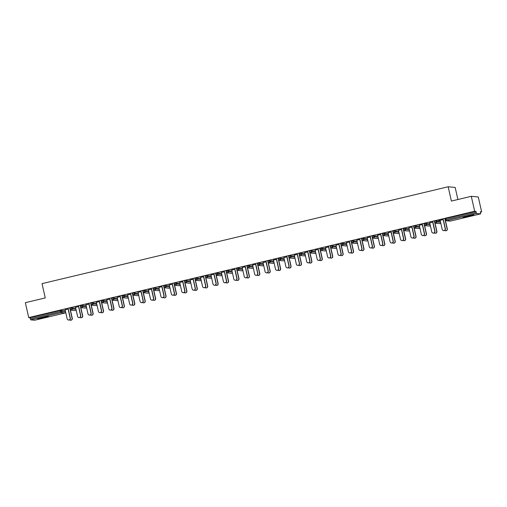 <?xml version="1.0" encoding="UTF-8"?>
<svg xmlns="http://www.w3.org/2000/svg" width="507" height="507" viewBox="0 0 507 507"><rect width="100%" height="100%" fill="white"/><g stroke="black" fill="none" stroke-linecap="round" stroke-linejoin="round"><path stroke-width="0.76" d="M44.128 317.68A5.457 0.349 167.3 0 0 48.355 316.374A5.457 0.349 167.3 0 0 41.942 317.464A5.457 0.349 167.3 0 0 37.714 318.77A5.457 0.349 167.3 0 0 44.128 317.68M469.368 216.255A5.457 0.349 167.3 0 0 473.595 214.949A5.457 0.349 167.3 0 0 467.181 216.039A5.457 0.349 167.3 0 0 462.954 217.345A5.457 0.349 167.3 0 0 469.368 216.255M457.891 199.517L455.166 187.451L448.169 186.766L42.03 283.635L45.25 297.932L25.35 302.679L28.709 317.591L474.653 211.229L471.295 196.317L478.291 197.001L481.65 211.907L480.344 211.78L480.623 213.872L450.355 221.084L480.623 213.872M480.433 212.199L481.65 211.907M445.159 219.892L444.899 218.821L445.71 218.568L445.957 219.658L476.206 212.446L476.643 213.485L480.604 213.872M445.71 218.568L475.959 211.356L474.653 211.229M476.206 212.446L475.959 211.356M34.691 320.228L30.705 319.847L30.021 317.718L28.709 317.591M448.169 186.766L451.395 201.064L471.295 196.317M438.618 220.64L443.143 219.62M438.631 220.697L440.139 220.336M70.137 309.34L69.871 308.269L70.688 308.015L75.727 308.167M30.021 317.718L60.27 310.499L65.308 310.658M78.534 306.583L75.53 307.299M90.968 304.371L90.709 303.3L91.52 303.047L96.564 303.199M99.372 301.614L96.368 302.33M113.568 297.863L113.815 298.946L111.787 299.422L111.54 298.331L112.358 298.078L117.396 298.23M120.203 296.646L117.199 297.362M132.638 294.434L132.378 293.363L133.189 293.109L138.234 293.261M141.041 291.671L138.037 292.393M155.237 287.919L155.484 289.009L153.456 289.478L153.209 288.388L154.027 288.141L159.065 288.293M161.872 286.702L158.868 287.418M174.307 284.497L174.047 283.419L174.858 283.172L179.903 283.324M182.71 281.734L179.706 282.45M195.144 279.528L194.878 278.451L195.696 278.204L200.734 278.356M203.548 276.765L200.538 277.481M215.976 274.553L215.716 273.482L216.527 273.235L221.572 273.387M224.379 271.796L221.375 272.512M238.575 268.045L238.822 269.135L236.794 269.604L236.547 268.514L237.365 268.26L242.403 268.418M245.217 266.828L242.207 267.544M257.645 264.616L257.385 263.545L258.196 263.291L263.241 263.45M266.048 261.859L263.044 262.575M278.482 259.647L278.223 258.576L279.034 258.323L284.072 258.475M286.886 256.891L283.876 257.607M299.314 254.679L299.054 253.608L299.865 253.354L304.91 253.506M307.717 251.922L304.713 252.638M320.151 249.71L319.892 248.639L320.703 248.386L325.741 248.538M328.555 246.953L325.545 247.67M342.751 243.195L342.992 244.285L340.989 244.767L340.723 243.671L341.534 243.417L346.579 243.569M349.386 241.978L346.382 242.701M363.582 238.227L363.83 239.317L361.802 239.786L361.561 238.696L362.372 238.448L367.417 238.601M370.224 237.01L367.22 237.726M382.652 234.804L382.392 233.727L383.203 233.48L388.248 233.632M391.055 232.041L388.051 232.757M403.49 229.836L403.23 228.758L404.041 228.511L409.086 228.663M411.893 227.073L408.889 227.789M424.321 224.861L424.061 223.79L424.879 223.543L429.917 223.695M432.724 222.104L429.721 222.82M434.74 222.377L434.48 221.305L435.291 221.058L440.336 221.21M422.306 224.588L419.302 225.304M415.67 225.805L415.917 226.895L413.889 227.364L413.642 226.274L414.46 226.027L419.498 226.179M401.474 229.557L398.47 230.273M394.833 230.774L395.08 231.864L393.077 232.345L392.811 231.243L393.622 230.996L398.667 231.148M380.637 234.526L377.633 235.242M372.239 237.289L371.973 236.211L372.791 235.964L377.829 236.116M359.805 239.494L356.801 240.21M351.402 242.257L351.142 241.186L351.953 240.933L356.998 241.085M338.968 244.469L335.964 245.185M330.57 247.226L330.304 246.155L331.122 245.901L336.16 246.053M318.136 249.438L315.132 250.154M309.733 252.194L309.473 251.123L310.284 250.87L315.329 251.022M297.298 254.406L294.294 255.122M290.663 255.623L290.91 256.713L288.882 257.182L288.635 256.092L289.453 255.839L294.491 255.991M276.467 259.375L273.463 260.091M268.064 262.132L267.804 261.061L268.615 260.807L273.66 260.966M255.629 264.343L252.625 265.06M247.232 267.1L246.966 266.029L247.784 265.776L252.822 265.934M234.798 269.312L231.794 270.028M226.395 272.069L226.135 270.998L226.946 270.751L231.991 270.903M213.96 274.281L210.956 274.997M207.325 275.497L207.566 276.588L205.544 277.056L205.297 275.966L206.115 275.719L211.153 275.871M193.129 279.249L190.125 279.965M184.725 282.012L184.466 280.935L185.277 280.688L190.321 280.84M172.291 284.218L169.287 284.934M165.656 285.435L165.897 286.525L163.875 286.994L163.628 285.904L164.445 285.656L169.484 285.809M151.46 289.186L148.456 289.903M143.056 291.95L142.797 290.879L143.608 290.625L148.652 290.777M130.622 294.155L127.618 294.878M122.219 296.918L121.959 295.847L122.77 295.594L127.815 295.746M109.791 299.13L106.787 299.846M101.387 301.887L101.127 300.816L101.939 300.562L106.983 300.714M88.953 304.099L85.949 304.815M82.318 305.315L82.559 306.405L80.537 306.874L80.29 305.784L81.101 305.531L86.146 305.683M68.122 309.067L65.111 309.783M440.127 220.279L442.174 229.367A1.572 1.54 -84.5 0 0 443.524 230.577A1.572 1.54 -84.5 0 0 445.178 228.651L445.361 228.67A1.572 1.54 95.5 0 1 443.619 230.584M443.314 219.582L445.361 228.67M443.131 219.563L445.178 228.651M444.614 230.393A1.572 1.54 -84.5 0 0 447.123 228.841L447.307 228.86A1.572 1.54 95.5 0 1 445.564 230.774M447.123 228.841L444.95 219.189M447.307 228.86L445.399 220.399M470.769 215.272L465.648 216.426M465.033 216.59A5.419 0.349 167.3 0 0 469.241 215.709A5.419 0.349 167.3 0 0 471.396 215.158M39.793 318.016A5.419 0.349 167.3 0 0 46.15 316.583M45.529 316.698L40.408 317.851M429.708 222.763L431.755 231.851A1.572 1.54 -84.5 0 0 433.105 233.062A1.572 1.54 -84.5 0 0 434.759 231.135L434.943 231.154A1.572 1.54 95.5 0 1 433.2 233.068M432.896 222.066L434.943 231.154M432.712 222.047L434.759 231.135M419.289 225.247L421.342 234.342A1.572 1.54 -84.5 0 0 422.692 235.546A1.572 1.54 -84.5 0 0 424.346 233.619L424.524 233.638A1.572 1.54 95.5 0 1 422.781 235.552M422.477 224.55L424.524 233.638M422.293 224.531L424.346 233.619M408.87 227.732L410.923 236.826A1.572 1.54 -84.5 0 0 412.273 238.03A1.572 1.54 -84.5 0 0 413.927 236.104L414.111 236.123A1.572 1.54 95.5 0 1 412.362 238.037M412.058 227.035L414.111 236.123M411.88 227.016L413.927 236.104M398.458 230.216L400.505 239.31A1.572 1.54 -84.5 0 0 401.855 240.514A1.572 1.54 -84.5 0 0 403.509 238.594L403.692 238.607A1.572 1.54 95.5 0 1 401.943 240.521M401.645 229.519L403.692 238.607M401.462 229.5L403.509 238.594M388.039 232.7L390.086 241.795A1.572 1.54 -84.5 0 0 391.436 242.999A1.572 1.54 -84.5 0 0 393.09 241.078L393.274 241.091A1.572 1.54 95.5 0 1 391.531 243.005M391.227 232.003L393.274 241.091M391.043 231.984L393.09 241.078M434.201 232.878A1.572 1.54 -84.5 0 0 436.704 231.325L436.888 231.344A1.572 1.54 95.5 0 1 435.145 233.258M436.704 231.325L434.531 221.673M436.888 231.344L434.981 222.884M423.782 235.368A1.572 1.54 -84.5 0 0 426.292 233.809L426.469 233.828A1.572 1.54 95.5 0 1 424.727 235.742M426.292 233.809L424.112 224.157M426.469 233.828L424.562 225.368M413.363 237.853A1.572 1.54 -84.5 0 0 415.873 236.294L416.057 236.313A1.572 1.54 95.5 0 1 414.308 238.227M415.873 236.294L413.699 226.642M416.057 236.313L414.149 227.852M402.945 240.337A1.572 1.54 -84.5 0 0 405.454 238.778L405.638 238.797A1.572 1.54 95.5 0 1 403.889 240.711M405.454 238.778L403.28 229.126M405.638 238.797L403.73 230.336M392.532 242.821A1.572 1.54 -84.5 0 0 395.035 241.262L395.219 241.281A1.572 1.54 95.5 0 1 393.476 243.195M395.035 241.262L392.862 231.61M395.219 241.281L393.312 232.821M377.62 235.185L379.667 244.279A1.572 1.54 -84.5 0 0 381.023 245.483A1.572 1.54 -84.5 0 0 382.677 243.563L382.855 243.575A1.572 1.54 95.5 0 1 381.112 245.489M380.808 234.488L382.855 243.575M380.624 234.468L382.677 243.563M382.113 245.306A1.572 1.54 -84.5 0 0 384.623 243.747L384.8 243.766A1.572 1.54 95.5 0 1 383.058 245.68M384.623 243.747L382.443 234.095M384.8 243.766L382.893 235.305M367.201 237.669L369.254 246.763A1.572 1.54 -84.5 0 0 370.604 247.967A1.572 1.54 -84.5 0 0 372.258 246.047L372.442 246.06A1.572 1.54 95.5 0 1 370.693 247.974M370.389 236.972L372.442 246.06M370.211 236.953L372.258 246.047M371.694 247.79A1.572 1.54 -84.5 0 0 374.204 246.231L374.388 246.25A1.572 1.54 95.5 0 1 372.639 248.164M374.204 246.231L372.03 236.579M374.388 246.25L372.48 237.789M356.789 240.153L358.836 249.248A1.572 1.54 -84.5 0 0 360.185 250.452A1.572 1.54 -84.5 0 0 361.84 248.531L362.023 248.55A1.572 1.54 95.5 0 1 360.274 250.458M359.976 239.456L362.023 248.55M359.793 239.437L361.84 248.531M361.276 250.274A1.572 1.54 -84.5 0 0 363.785 248.722L363.969 248.734A1.572 1.54 95.5 0 1 362.22 250.648M363.785 248.722L361.611 239.063M363.969 248.734L362.061 240.274M346.37 242.638L348.417 251.732A1.572 1.54 -84.5 0 0 349.767 252.936A1.572 1.54 -84.5 0 0 351.421 251.016L351.604 251.035A1.572 1.54 95.5 0 1 349.862 252.942M349.557 241.94L351.604 251.035M349.374 241.921L351.421 251.016M350.857 252.759A1.572 1.54 -84.5 0 0 353.366 251.206L353.55 251.219A1.572 1.54 95.5 0 1 351.807 253.132M353.366 251.206L351.193 241.547M353.55 251.219L351.643 242.758M335.951 245.122L337.998 254.216A1.572 1.54 -84.5 0 0 339.354 255.427A1.572 1.54 -84.5 0 0 341.008 253.5L341.186 253.519A1.572 1.54 95.5 0 1 339.443 255.427M339.139 244.425L341.186 253.519M338.955 244.406L341.008 253.5M340.444 255.243A1.572 1.54 -84.5 0 0 342.954 253.69L343.131 253.703A1.572 1.54 95.5 0 1 341.388 255.617M342.954 253.69L340.774 244.038M343.131 253.703L341.224 245.242M325.532 247.606L327.585 256.7A1.572 1.54 -84.5 0 0 328.935 257.911A1.572 1.54 -84.5 0 0 330.589 255.984L330.773 256.003A1.572 1.54 95.5 0 1 329.024 257.917M328.72 246.909L330.773 256.003M328.542 246.89L330.589 255.984M330.025 257.727A1.572 1.54 -84.5 0 0 332.535 256.174L332.719 256.187A1.572 1.54 95.5 0 1 330.97 258.101M332.535 256.174L330.361 246.522M332.719 256.187L330.811 247.727M315.12 250.097L317.167 259.185A1.572 1.54 -84.5 0 0 318.516 260.395A1.572 1.54 -84.5 0 0 320.171 258.469L320.354 258.488A1.572 1.54 95.5 0 1 318.605 260.402M318.307 249.393L320.354 258.488M318.123 249.374L320.171 258.469M319.606 260.211A1.572 1.54 -84.5 0 0 322.116 258.659L322.3 258.678A1.572 1.54 95.5 0 1 320.551 260.585M322.116 258.659L319.942 249.007M322.3 258.678L320.392 250.211M304.701 252.581L306.748 261.669A1.572 1.54 -84.5 0 0 308.098 262.88A1.572 1.54 -84.5 0 0 309.752 260.953L309.935 260.972A1.572 1.54 95.5 0 1 308.193 262.886M307.888 251.878L309.935 260.972M307.705 251.865L309.752 260.953M309.188 262.696A1.572 1.54 -84.5 0 0 311.697 261.143L311.881 261.162A1.572 1.54 95.5 0 1 310.138 263.07M311.697 261.143L309.524 251.491M311.881 261.162L309.973 252.695M294.282 255.065L296.329 264.153A1.572 1.54 -84.5 0 0 297.679 265.364A1.572 1.54 -84.5 0 0 299.339 263.437L299.517 263.456A1.572 1.54 95.5 0 1 297.774 265.37M297.47 254.362L299.517 263.456M297.286 254.349L299.339 263.437M298.775 265.18A1.572 1.54 -84.5 0 0 301.285 263.627L301.462 263.646A1.572 1.54 95.5 0 1 299.719 265.554M301.285 263.627L299.105 253.975M301.462 263.646L299.555 255.179M283.863 257.55L285.916 266.638A1.572 1.54 -84.5 0 0 287.266 267.848A1.572 1.54 -84.5 0 0 288.92 265.922L289.104 265.941A1.572 1.54 95.5 0 1 287.355 267.854M287.051 256.846L289.104 265.941M286.873 256.834L288.92 265.922M288.356 267.664A1.572 1.54 -84.5 0 0 290.866 266.112L291.043 266.131A1.572 1.54 95.5 0 1 289.301 268.045M290.866 266.112L288.692 256.46M291.043 266.131L289.142 257.664M273.45 260.034L275.497 269.122A1.572 1.54 -84.5 0 0 276.847 270.332A1.572 1.54 -84.5 0 0 278.501 268.406L278.685 268.425A1.572 1.54 95.5 0 1 276.936 270.339M276.632 259.331L278.685 268.425M276.454 259.318L278.501 268.406M277.937 270.149A1.572 1.54 -84.5 0 0 280.447 268.596L280.631 268.615A1.572 1.54 95.5 0 1 278.882 270.529M280.447 268.596L278.273 258.944M280.631 268.615L278.723 260.148M263.032 262.518L265.079 271.606A1.572 1.54 -84.5 0 0 266.428 272.817A1.572 1.54 -84.5 0 0 268.083 270.89L268.266 270.909A1.572 1.54 95.5 0 1 266.524 272.823M266.219 261.815L268.266 270.909M266.036 261.802L268.083 270.89M267.519 272.633A1.572 1.54 -84.5 0 0 270.028 271.08L270.212 271.099A1.572 1.54 95.5 0 1 268.469 273.013M270.028 271.08L267.854 261.428M270.212 271.099L268.304 262.632M252.613 265.003L254.66 274.091A1.572 1.54 -84.5 0 0 256.01 275.301A1.572 1.54 -84.5 0 0 257.67 273.374L257.848 273.393A1.572 1.54 95.5 0 1 256.105 275.307M255.801 264.305L257.848 273.393M255.617 264.286L257.67 273.374M257.106 275.117A1.572 1.54 -84.5 0 0 259.616 273.565L259.793 273.584A1.572 1.54 95.5 0 1 258.05 275.497M259.616 273.565L257.436 263.913M259.793 273.584L257.886 265.117M242.194 267.487L244.247 276.575A1.572 1.54 -84.5 0 0 245.597 277.785A1.572 1.54 -84.5 0 0 247.251 275.859L247.429 275.878A1.572 1.54 95.5 0 1 245.686 277.792M245.382 266.79L247.429 275.878M245.198 266.771L247.251 275.859M246.687 277.602A1.572 1.54 -84.5 0 0 249.197 276.049L249.374 276.068A1.572 1.54 95.5 0 1 247.631 277.982M249.197 276.049L247.017 266.397M249.374 276.068L247.473 267.607M231.781 269.971L233.828 279.059A1.572 1.54 -84.5 0 0 235.178 280.27A1.572 1.54 -84.5 0 0 236.832 278.343L237.016 278.362A1.572 1.54 95.5 0 1 235.267 280.276M234.963 269.274L237.016 278.362M234.785 269.255L236.832 278.343M236.268 280.086A1.572 1.54 -84.5 0 0 238.778 278.533L238.962 278.552A1.572 1.54 95.5 0 1 237.213 280.466M238.778 278.533L236.604 268.881M238.962 278.552L237.054 270.092M221.363 272.455L223.41 281.543A1.572 1.54 -84.5 0 0 224.759 282.754A1.572 1.54 -84.5 0 0 226.414 280.827L226.597 280.846A1.572 1.54 95.5 0 1 224.855 282.76M224.55 271.758L226.597 280.846M224.367 271.739L226.414 280.827M225.849 282.57A1.572 1.54 -84.5 0 0 228.359 281.017L228.543 281.036A1.572 1.54 95.5 0 1 226.8 282.95M228.359 281.017L226.185 271.365M228.543 281.036L226.635 272.576M210.944 274.94L212.991 284.034A1.572 1.54 -84.5 0 0 214.341 285.238A1.572 1.54 -84.5 0 0 215.995 283.312L216.178 283.331A1.572 1.54 95.5 0 1 214.436 285.245M214.131 274.243L216.178 283.331M213.948 274.224L215.995 283.312M215.437 285.061A1.572 1.54 -84.5 0 0 217.94 283.502L218.124 283.521A1.572 1.54 95.5 0 1 216.381 285.435M217.94 283.502L215.767 273.85M218.124 283.521L216.216 275.06M200.525 277.424L202.578 286.518A1.572 1.54 -84.5 0 0 203.928 287.723A1.572 1.54 -84.5 0 0 205.582 285.796L205.76 285.815A1.572 1.54 95.5 0 1 204.017 287.729M203.713 276.727L205.76 285.815M203.529 276.708L205.582 285.796M205.018 287.545A1.572 1.54 -84.5 0 0 207.528 285.986L207.705 286.005A1.572 1.54 95.5 0 1 205.962 287.919M207.528 285.986L205.348 276.334M207.705 286.005L205.798 277.544M190.112 279.908L192.159 289.003A1.572 1.54 -84.5 0 0 193.509 290.207A1.572 1.54 -84.5 0 0 195.163 288.287L195.347 288.299A1.572 1.54 95.5 0 1 193.598 290.213M193.294 279.211L195.347 288.299M193.116 279.192L195.163 288.287M194.599 290.029A1.572 1.54 -84.5 0 0 197.109 288.47L197.293 288.489A1.572 1.54 95.5 0 1 195.544 290.403M197.109 288.47L194.935 278.818M197.293 288.489L195.385 280.029M179.693 282.393L181.74 291.487A1.572 1.54 -84.5 0 0 183.09 292.691A1.572 1.54 -84.5 0 0 184.744 290.771L184.928 290.784A1.572 1.54 95.5 0 1 183.185 292.697M182.881 281.696L184.928 290.784M182.697 281.677L184.744 290.771M184.18 292.514A1.572 1.54 -84.5 0 0 186.69 290.955L186.874 290.974A1.572 1.54 95.5 0 1 185.131 292.888M186.69 290.955L184.516 281.303M186.874 290.974L184.966 282.513M169.275 284.877L171.322 293.971A1.572 1.54 -84.5 0 0 172.672 295.175A1.572 1.54 -84.5 0 0 174.326 293.255L174.509 293.268A1.572 1.54 95.5 0 1 172.767 295.182M172.462 284.18L174.509 293.268M172.279 284.161L174.326 293.255M173.768 294.998A1.572 1.54 -84.5 0 0 176.271 293.439L176.455 293.458A1.572 1.54 95.5 0 1 174.712 295.372M176.271 293.439L174.097 283.787M176.455 293.458L174.547 284.997M158.856 287.361L160.909 296.456A1.572 1.54 -84.5 0 0 162.259 297.66A1.572 1.54 -84.5 0 0 163.913 295.739L164.091 295.752A1.572 1.54 95.5 0 1 162.348 297.666M162.044 286.664L164.091 295.752M161.86 286.645L163.913 295.739M163.349 297.482A1.572 1.54 -84.5 0 0 165.859 295.923L166.036 295.942A1.572 1.54 95.5 0 1 164.293 297.856M165.859 295.923L163.679 286.271M166.036 295.942L164.129 287.482M148.437 289.846L150.49 298.94A1.572 1.54 -84.5 0 0 151.84 300.144A1.572 1.54 -84.5 0 0 153.494 298.224L153.678 298.243A1.572 1.54 95.5 0 1 151.929 300.15M151.625 289.148L153.678 298.243M151.447 289.129L153.494 298.224M152.93 299.967A1.572 1.54 -84.5 0 0 155.44 298.414L155.624 298.427A1.572 1.54 95.5 0 1 153.875 300.34M155.44 298.414L153.266 288.756M155.624 298.427L153.716 289.966M138.024 292.33L140.071 301.424A1.572 1.54 -84.5 0 0 141.421 302.628A1.572 1.54 -84.5 0 0 143.075 300.708L143.259 300.727A1.572 1.54 95.5 0 1 141.51 302.635M141.212 291.633L143.259 300.727M141.028 291.614L143.075 300.708M142.511 302.451A1.572 1.54 -84.5 0 0 145.021 300.898L145.205 300.911A1.572 1.54 95.5 0 1 143.456 302.825M145.021 300.898L142.847 291.24M145.205 300.911L143.297 292.45M127.606 294.814L129.653 303.908A1.572 1.54 -84.5 0 0 131.002 305.119A1.572 1.54 -84.5 0 0 132.657 303.192L132.84 303.211A1.572 1.54 95.5 0 1 131.098 305.119M130.793 294.117L132.84 303.211M130.61 294.098L132.657 303.192M132.099 304.935A1.572 1.54 -84.5 0 0 134.602 303.382L134.786 303.395A1.572 1.54 95.5 0 1 133.043 305.309M134.602 303.382L132.428 293.73M134.786 303.395L132.878 294.935M117.187 297.298L119.234 306.393A1.572 1.54 -84.5 0 0 120.59 307.603A1.572 1.54 -84.5 0 0 122.244 305.677L122.421 305.696A1.572 1.54 95.5 0 1 120.679 307.61M120.374 296.601L122.421 305.696M120.191 296.582L122.244 305.677M121.68 307.419A1.572 1.54 -84.5 0 0 124.19 305.867L124.367 305.879A1.572 1.54 95.5 0 1 122.624 307.793M124.19 305.867L122.01 296.215M124.367 305.879L122.46 297.419M106.768 299.789L108.821 308.877A1.572 1.54 -84.5 0 0 110.171 310.088A1.572 1.54 -84.5 0 0 111.825 308.161L112.009 308.18A1.572 1.54 95.5 0 1 110.26 310.094M109.956 299.086L112.009 308.18M109.778 299.067L111.825 308.161M111.261 309.904A1.572 1.54 -84.5 0 0 113.771 308.351L113.955 308.37A1.572 1.54 95.5 0 1 112.205 310.278M113.771 308.351L111.597 298.699M113.955 308.37L112.047 299.903M96.355 302.273L98.402 311.361A1.572 1.54 -84.5 0 0 99.752 312.572A1.572 1.54 -84.5 0 0 101.406 310.645L101.59 310.664A1.572 1.54 95.5 0 1 99.841 312.578M99.543 301.57L101.59 310.664M99.359 301.557L101.406 310.645M100.842 312.388A1.572 1.54 -84.5 0 0 103.352 310.835L103.536 310.854A1.572 1.54 95.5 0 1 101.787 312.762M103.352 310.835L101.178 301.183M103.536 310.854L101.628 302.387M85.936 304.758L87.984 313.846A1.572 1.54 -84.5 0 0 89.333 315.056A1.572 1.54 -84.5 0 0 90.987 313.13L91.171 313.149A1.572 1.54 95.5 0 1 89.428 315.062M89.124 304.054L91.171 313.149M88.94 304.042L90.987 313.13M90.423 314.872A1.572 1.54 -84.5 0 0 92.933 313.32L93.117 313.339A1.572 1.54 95.5 0 1 91.374 315.246M92.933 313.32L90.759 303.668M93.117 313.339L91.209 304.872M75.518 307.242L77.565 316.33A1.572 1.54 -84.5 0 0 78.921 317.54A1.572 1.54 -84.5 0 0 80.575 315.614L80.752 315.633A1.572 1.54 95.5 0 1 79.01 317.547M78.705 306.539L80.752 315.633M78.522 306.526L80.575 315.614M80.011 317.357A1.572 1.54 -84.5 0 0 82.521 315.804L82.698 315.823A1.572 1.54 95.5 0 1 80.955 317.737M82.521 315.804L80.34 306.152M82.698 315.823L80.79 307.356M65.099 309.726L67.152 318.814A1.572 1.54 -84.5 0 0 68.502 320.025A1.572 1.54 -84.5 0 0 70.156 318.098L70.34 318.117A1.572 1.54 95.5 0 1 68.591 320.031M68.287 309.023L70.34 318.117M68.109 309.01L70.156 318.098M69.592 319.841A1.572 1.54 -84.5 0 0 72.102 318.288L72.286 318.307A1.572 1.54 95.5 0 1 70.536 320.221M72.102 318.288L69.928 308.636M72.286 318.307L70.378 309.84M476.643 213.485L446.394 220.703L450.355 221.084A1.052 1.027 95.5 0 1 450.026 221.109A1.052 1.052 0 0 0 450.368 221.084M444.899 218.821L445.14 219.911L445.957 219.658L446.394 220.703A1.052 1.027 95.5 0 1 445.165 219.918L445.14 219.911A1.052 1.052 0 0 0 446.065 220.722L450.026 221.109M65.676 312.274A1.052 1.027 -84.5 0 1 64.915 313.015L34.679 320.234L64.915 313.015L60.954 312.635L30.705 319.847M30.262 318.808L60.517 311.59L60.27 310.499M61.48 310.284L61.727 311.374A1.052 1.027 -84.5 0 1 60.954 312.635L60.517 311.59L65.555 311.742M436.502 220.837L436.749 221.927L440.583 222.3M440.71 222.871A1.052 1.052 0 0 1 439.956 223.568A1.052 1.027 95.5 0 1 439.607 223.593A1.052 1.052 0 0 0 439.956 223.568A1.052 1.027 -84.5 0 0 440.697 222.827M434.48 221.305L434.727 222.396A1.052 1.052 0 0 0 435.646 223.207A1.052 1.027 95.5 0 0 435.976 223.188A1.052 1.027 -84.5 0 0 436.749 221.927L434.746 222.402A1.052 1.027 95.5 0 0 435.646 223.207L439.607 223.593M426.089 223.321L426.33 224.411L430.164 224.785M419.866 227.795A1.052 1.027 -84.5 0 1 419.105 228.543A1.052 1.027 95.5 0 1 418.776 228.562L414.815 228.175A1.052 1.027 95.5 0 1 413.915 227.37L413.915 227.37A1.052 1.052 0 0 0 414.815 228.175A1.052 1.027 95.5 0 0 415.144 228.156A1.052 1.027 -84.5 0 0 415.917 226.895L419.745 227.269M405.251 228.289L405.499 229.379L409.326 229.753M392.811 231.243L393.058 232.333A1.052 1.052 0 0 0 393.977 233.15A1.052 1.027 95.5 0 0 394.307 233.125A1.052 1.027 -84.5 0 0 395.08 231.864L398.914 232.238M384.42 233.258L384.661 234.348L388.495 234.722M374.001 235.742L374.248 236.832L378.076 237.206M361.561 238.696L361.802 239.786A1.052 1.052 0 0 0 362.727 240.603A1.052 1.027 95.5 0 0 363.056 240.578A1.052 1.027 -84.5 0 0 363.83 239.317L367.657 239.691M353.164 240.711L353.411 241.801L357.245 242.175M340.723 243.671L340.97 244.754A1.052 1.052 0 0 0 341.889 245.572A1.052 1.027 95.5 0 0 342.225 245.546A1.052 1.027 -84.5 0 0 342.992 244.285L346.826 244.659M332.332 245.686L332.579 246.77L336.407 247.143M321.913 248.17L322.16 249.254L325.988 249.628M311.494 250.654L311.742 251.745L315.569 252.112M301.082 253.139L301.323 254.229L305.157 254.596M294.859 257.613A1.052 1.027 -84.5 0 1 294.098 258.355A1.052 1.027 95.5 0 1 293.762 258.38L289.801 257.993A1.052 1.027 95.5 0 1 288.901 257.188L288.901 257.188A1.052 1.052 0 0 0 289.801 257.993A1.052 1.027 95.5 0 0 290.137 257.968A1.052 1.027 -84.5 0 0 290.91 256.713L294.738 257.081M280.244 258.107L280.491 259.197L284.319 259.565M269.825 260.592L270.073 261.682L273.9 262.049M259.413 263.076L259.654 264.166L263.488 264.534M248.994 265.56L249.241 266.65L253.069 267.018M236.547 268.514L236.794 269.604A1.052 1.052 0 0 0 237.72 270.415A1.052 1.027 95.5 0 0 238.049 270.396A1.052 1.027 -84.5 0 0 238.822 269.135L242.65 269.509M228.156 270.529L228.404 271.619L232.231 271.993M217.737 273.013L217.985 274.103L221.819 274.477M205.297 275.966L205.544 277.056A1.052 1.052 0 0 0 206.463 277.868A1.052 1.027 95.5 0 0 206.799 277.849A1.052 1.027 -84.5 0 0 207.566 276.588L211.4 276.961M196.906 277.982L197.153 279.072L200.981 279.446M186.487 280.466L186.734 281.556L190.562 281.93M176.068 282.95L176.316 284.04L180.15 284.414M169.851 287.425A1.052 1.027 -84.5 0 1 169.091 288.172A1.052 1.027 95.5 0 1 168.755 288.191L164.794 287.811A1.052 1.027 95.5 0 1 163.894 287.006L163.894 287.006A1.052 1.052 0 0 0 164.794 287.811A1.052 1.027 95.5 0 0 165.13 287.786A1.052 1.027 -84.5 0 0 165.897 286.525L169.731 286.899M153.209 288.388L153.456 289.478A1.052 1.052 0 0 0 154.382 290.296A1.052 1.027 95.5 0 0 154.711 290.27A1.052 1.027 -84.5 0 0 155.484 289.009L159.312 289.383M144.818 290.403L145.065 291.493L148.893 291.867M134.399 292.888L134.647 293.978L138.481 294.352M123.987 295.378L124.228 296.462L128.062 296.836M111.54 298.331L111.787 299.422A1.052 1.052 0 0 0 112.712 300.233A1.052 1.027 95.5 0 0 113.042 300.207A1.052 1.027 -84.5 0 0 113.815 298.946L117.643 299.32M103.149 300.347L103.396 301.437L107.224 301.804M92.73 302.831L92.977 303.921L96.805 304.289M80.29 305.784L80.537 306.874A1.052 1.052 0 0 0 81.456 307.686A1.052 1.027 95.5 0 0 81.792 307.66A1.052 1.027 -84.5 0 0 82.559 306.405L86.393 306.773M71.899 307.8L72.146 308.89L75.974 309.257M430.291 225.355A1.052 1.052 0 0 1 429.537 226.052A1.052 1.027 95.5 0 1 429.188 226.078A1.052 1.052 0 0 0 429.537 226.052A1.052 1.027 -84.5 0 0 430.285 225.311M424.061 223.79L424.308 224.88A1.052 1.052 0 0 0 425.227 225.691A1.052 1.027 95.5 0 0 425.563 225.672A1.052 1.027 -84.5 0 0 426.33 224.411L424.327 224.886A1.052 1.027 95.5 0 0 425.227 225.691L429.188 226.078M403.23 228.758L403.471 229.848L405.499 229.379A1.052 1.027 -84.5 0 1 404.725 230.641A1.052 1.027 95.5 0 1 404.396 230.666L408.357 231.046A1.052 1.027 95.5 0 0 408.686 231.027A1.052 1.027 -84.5 0 0 409.447 230.279M403.471 229.848L403.496 229.855A1.052 1.027 95.5 0 0 404.396 230.666A1.052 1.052 0 0 1 403.471 229.848M399.041 232.808A1.052 1.052 0 0 1 398.28 233.512A1.052 1.027 95.5 0 1 397.938 233.531A1.052 1.052 0 0 0 398.28 233.512A1.052 1.027 -84.5 0 0 399.028 232.764M397.938 233.531L393.977 233.15A1.052 1.027 95.5 0 1 393.077 232.345M388.622 235.292A1.052 1.052 0 0 1 387.868 235.996A1.052 1.027 95.5 0 1 387.519 236.015A1.052 1.052 0 0 0 387.868 235.996A1.052 1.027 -84.5 0 0 388.616 235.248M382.392 233.727L382.639 234.817A1.052 1.052 0 0 0 383.558 235.635A1.052 1.027 95.5 0 0 383.894 235.609A1.052 1.027 -84.5 0 0 384.661 234.348L382.658 234.83A1.052 1.027 95.5 0 0 383.558 235.635L387.519 236.015M371.973 236.211L372.22 237.301A1.052 1.052 0 0 0 373.146 238.119A1.052 1.027 95.5 0 1 372.246 237.314L374.248 236.832A1.052 1.027 -84.5 0 1 373.475 238.094A1.052 1.027 95.5 0 1 373.146 238.119L377.107 238.499A1.052 1.027 95.5 0 0 377.436 238.48A1.052 1.027 -84.5 0 0 378.197 237.732M361.802 239.786L361.827 239.798A1.052 1.027 95.5 0 0 362.727 240.603L366.688 240.983A1.052 1.027 95.5 0 0 367.017 240.964A1.052 1.027 -84.5 0 0 367.778 240.217M357.372 242.745A1.052 1.052 0 0 1 356.611 243.449A1.052 1.027 95.5 0 1 356.269 243.468A1.052 1.052 0 0 0 356.611 243.449A1.052 1.027 -84.5 0 0 357.359 242.701M351.142 241.186L351.389 242.27A1.052 1.052 0 0 0 352.308 243.087A1.052 1.027 95.5 0 0 352.638 243.062A1.052 1.027 -84.5 0 0 353.411 241.801L351.408 242.283A1.052 1.027 95.5 0 0 352.308 243.087L356.269 243.468M346.953 245.23A1.052 1.052 0 0 1 346.199 245.933A1.052 1.027 95.5 0 1 345.85 245.952A1.052 1.052 0 0 0 346.199 245.933A1.052 1.027 -84.5 0 0 346.946 245.185M345.85 245.952L341.889 245.572A1.052 1.027 95.5 0 1 340.989 244.767M330.304 246.155L330.551 247.245A1.052 1.052 0 0 0 331.477 248.056A1.052 1.027 95.5 0 1 330.57 247.251L332.579 246.77A1.052 1.027 -84.5 0 1 331.806 248.031A1.052 1.027 95.5 0 1 331.477 248.056L335.438 248.443A1.052 1.027 95.5 0 0 335.767 248.417A1.052 1.027 -84.5 0 0 336.528 247.67M319.892 248.639L320.132 249.729L322.16 249.254A1.052 1.027 -84.5 0 1 321.387 250.515A1.052 1.027 95.5 0 1 321.058 250.54L325.019 250.927A1.052 1.027 95.5 0 0 325.348 250.902A1.052 1.027 -84.5 0 0 326.109 250.16M320.132 249.729L320.158 249.736A1.052 1.027 95.5 0 0 321.058 250.54A1.052 1.052 0 0 1 320.132 249.729M315.703 252.682A1.052 1.052 0 0 1 314.942 253.386A1.052 1.027 95.5 0 1 314.6 253.411A1.052 1.052 0 0 0 314.942 253.386A1.052 1.027 -84.5 0 0 315.69 252.644M309.473 251.123L309.72 252.213A1.052 1.052 0 0 0 310.639 253.025A1.052 1.027 95.5 0 0 310.968 252.999A1.052 1.027 -84.5 0 0 311.742 251.745L309.739 252.22A1.052 1.027 95.5 0 0 310.639 253.025L314.6 253.411M305.284 255.167A1.052 1.052 0 0 1 304.53 255.87A1.052 1.027 95.5 0 1 304.181 255.896A1.052 1.052 0 0 0 304.53 255.87A1.052 1.027 -84.5 0 0 305.271 255.129M299.054 253.608L299.301 254.698A1.052 1.052 0 0 0 300.22 255.509A1.052 1.027 95.5 0 0 300.556 255.484A1.052 1.027 -84.5 0 0 301.323 254.229L299.32 254.704A1.052 1.027 95.5 0 0 300.22 255.509L304.181 255.896M278.223 258.576L278.463 259.666L280.491 259.197A1.052 1.027 -84.5 0 1 279.718 260.459A1.052 1.027 95.5 0 1 279.389 260.478L283.35 260.864A1.052 1.027 95.5 0 0 283.679 260.839A1.052 1.027 -84.5 0 0 284.44 260.097M278.463 259.666L278.489 259.673A1.052 1.027 95.5 0 0 279.389 260.478A1.052 1.052 0 0 1 278.463 259.666M274.034 262.62A1.052 1.052 0 0 1 273.273 263.323A1.052 1.027 95.5 0 1 272.931 263.348A1.052 1.052 0 0 0 273.273 263.323A1.052 1.027 -84.5 0 0 274.021 262.582M267.804 261.061L268.051 262.151A1.052 1.052 0 0 0 268.97 262.962A1.052 1.027 95.5 0 0 269.299 262.943A1.052 1.027 -84.5 0 0 270.073 261.682L268.07 262.157A1.052 1.027 95.5 0 0 268.97 262.962L272.931 263.348M263.615 265.104A1.052 1.052 0 0 1 262.86 265.807A1.052 1.027 95.5 0 1 262.512 265.833A1.052 1.052 0 0 0 262.86 265.807A1.052 1.027 -84.5 0 0 263.602 265.066M257.385 263.545L257.632 264.635A1.052 1.052 0 0 0 258.551 265.446A1.052 1.027 95.5 0 0 258.887 265.427A1.052 1.027 -84.5 0 0 259.654 264.166L257.651 264.641A1.052 1.027 95.5 0 0 258.551 265.446L262.512 265.833M246.966 266.029L247.213 267.119A1.052 1.052 0 0 0 248.132 267.93A1.052 1.027 95.5 0 1 247.232 267.126L249.241 266.65A1.052 1.027 -84.5 0 1 248.468 267.911A1.052 1.027 95.5 0 1 248.132 267.93L252.093 268.317A1.052 1.027 95.5 0 0 252.429 268.292A1.052 1.027 -84.5 0 0 253.189 267.55M236.794 269.604L236.82 269.61A1.052 1.027 95.5 0 0 237.72 270.415L241.681 270.801A1.052 1.027 95.5 0 0 242.01 270.776A1.052 1.027 -84.5 0 0 242.771 270.035M232.364 272.563A1.052 1.052 0 0 1 231.604 273.26A1.052 1.027 95.5 0 1 231.262 273.286A1.052 1.052 0 0 0 231.604 273.26A1.052 1.027 -84.5 0 0 232.352 272.519M226.135 270.998L226.376 272.088A1.052 1.052 0 0 0 227.301 272.899A1.052 1.027 95.5 0 0 227.63 272.88A1.052 1.027 -84.5 0 0 228.404 271.619L226.401 272.094A1.052 1.027 95.5 0 0 227.301 272.899L231.262 273.286M221.946 275.048A1.052 1.052 0 0 1 221.191 275.745A1.052 1.027 95.5 0 1 220.843 275.77A1.052 1.052 0 0 0 221.191 275.745A1.052 1.027 -84.5 0 0 221.933 275.003M215.716 273.482L215.963 274.572A1.052 1.052 0 0 0 216.882 275.383A1.052 1.027 95.5 0 0 217.211 275.364A1.052 1.027 -84.5 0 0 217.985 274.103L215.982 274.579A1.052 1.027 95.5 0 0 216.882 275.383L220.843 275.77M205.544 277.056L205.563 277.063A1.052 1.027 95.5 0 0 206.463 277.868L210.424 278.254A1.052 1.027 95.5 0 0 210.76 278.235A1.052 1.027 -84.5 0 0 211.52 277.487M194.878 278.451L195.125 279.541L197.153 279.072A1.052 1.027 -84.5 0 1 196.38 280.333A1.052 1.027 95.5 0 1 196.051 280.358L200.012 280.739A1.052 1.027 95.5 0 0 200.341 280.72A1.052 1.027 -84.5 0 0 201.102 279.972M195.125 279.541L195.151 279.547A1.052 1.027 95.5 0 0 196.051 280.358A1.052 1.052 0 0 1 195.125 279.541M190.695 282.5A1.052 1.052 0 0 1 189.935 283.204A1.052 1.027 95.5 0 1 189.593 283.223A1.052 1.052 0 0 0 189.935 283.204A1.052 1.027 -84.5 0 0 190.683 282.456M184.466 280.935L184.706 282.025A1.052 1.052 0 0 0 185.632 282.843A1.052 1.027 95.5 0 0 185.961 282.817A1.052 1.027 -84.5 0 0 186.734 281.556L184.732 282.038A1.052 1.027 95.5 0 0 185.632 282.843L189.593 283.223M180.277 284.985A1.052 1.052 0 0 1 179.522 285.688A1.052 1.027 95.5 0 1 179.174 285.707A1.052 1.052 0 0 0 179.522 285.688A1.052 1.027 -84.5 0 0 180.264 284.94M174.047 283.419L174.294 284.509A1.052 1.052 0 0 0 175.213 285.327A1.052 1.027 95.5 0 0 175.542 285.302A1.052 1.027 -84.5 0 0 176.316 284.04L174.313 284.522A1.052 1.027 95.5 0 0 175.213 285.327L179.174 285.707M153.456 289.478L153.482 289.491A1.052 1.027 95.5 0 0 154.382 290.296L158.342 290.676A1.052 1.027 95.5 0 0 158.672 290.657A1.052 1.027 -84.5 0 0 159.432 289.909M149.026 292.438A1.052 1.052 0 0 1 148.266 293.141A1.052 1.027 95.5 0 1 147.924 293.16A1.052 1.052 0 0 0 148.266 293.141A1.052 1.027 -84.5 0 0 149.014 292.393M142.797 290.879L143.037 291.962A1.052 1.052 0 0 0 143.963 292.78A1.052 1.027 95.5 0 0 144.292 292.754A1.052 1.027 -84.5 0 0 145.065 291.493L143.063 291.975A1.052 1.027 95.5 0 0 143.963 292.78L147.924 293.16M138.607 294.922A1.052 1.052 0 0 1 137.847 295.625A1.052 1.027 95.5 0 1 137.505 295.644A1.052 1.052 0 0 0 137.847 295.625A1.052 1.027 -84.5 0 0 138.595 294.878M132.378 293.363L132.625 294.447A1.052 1.052 0 0 0 133.544 295.264A1.052 1.027 95.5 0 0 133.873 295.239A1.052 1.027 -84.5 0 0 134.647 293.978L132.644 294.459A1.052 1.027 95.5 0 0 133.544 295.264L137.505 295.644M121.959 295.847L122.206 296.937A1.052 1.052 0 0 0 123.125 297.748A1.052 1.027 95.5 0 1 122.225 296.944L124.228 296.462A1.052 1.027 -84.5 0 1 123.461 297.723A1.052 1.027 95.5 0 1 123.125 297.748L127.086 298.135A1.052 1.027 95.5 0 0 127.422 298.11A1.052 1.027 -84.5 0 0 128.182 297.362M111.787 299.422L111.813 299.428A1.052 1.027 95.5 0 0 112.712 300.233L116.673 300.619A1.052 1.027 95.5 0 0 117.003 300.594A1.052 1.027 -84.5 0 0 117.763 299.852M107.357 302.375A1.052 1.052 0 0 1 106.597 303.078A1.052 1.027 95.5 0 1 106.255 303.104A1.052 1.052 0 0 0 106.597 303.078A1.052 1.027 -84.5 0 0 107.345 302.337M101.127 300.816L101.368 301.906A1.052 1.052 0 0 0 102.294 302.717A1.052 1.027 95.5 0 0 102.623 302.692A1.052 1.027 -84.5 0 0 103.396 301.437L101.394 301.912A1.052 1.027 95.5 0 0 102.294 302.717L106.255 303.104M96.938 304.859A1.052 1.052 0 0 1 96.178 305.563A1.052 1.027 95.5 0 1 95.836 305.588A1.052 1.052 0 0 0 96.178 305.563A1.052 1.027 -84.5 0 0 96.926 304.821M90.709 303.3L90.956 304.39A1.052 1.052 0 0 0 91.875 305.201A1.052 1.027 95.5 0 0 92.204 305.176A1.052 1.027 -84.5 0 0 92.977 303.921L90.975 304.396A1.052 1.027 95.5 0 0 91.875 305.201L95.836 305.588M80.537 306.874L80.556 306.881A1.052 1.027 95.5 0 0 81.456 307.686L85.417 308.072A1.052 1.027 95.5 0 0 85.753 308.047A1.052 1.027 -84.5 0 0 86.513 307.305M69.871 308.269L70.118 309.359A1.052 1.052 0 0 0 71.043 310.17A1.052 1.027 95.5 0 1 70.137 309.365L72.146 308.89A1.052 1.027 -84.5 0 1 71.373 310.151A1.052 1.027 95.5 0 1 71.043 310.17L75.004 310.557A1.052 1.027 95.5 0 0 75.334 310.531A1.052 1.027 -84.5 0 0 76.094 309.79M418.776 228.562A1.052 1.052 0 0 0 419.872 227.839M413.642 226.274L413.889 227.364M408.357 231.046A1.052 1.052 0 0 0 409.46 230.324M377.107 238.499A1.052 1.052 0 0 0 378.203 237.777M366.688 240.983A1.052 1.052 0 0 0 367.79 240.261M335.438 248.443A1.052 1.052 0 0 0 336.534 247.714M325.019 250.927A1.052 1.052 0 0 0 326.115 250.198M293.762 258.38A1.052 1.052 0 0 0 294.865 257.651M288.635 256.092L288.882 257.182M283.35 260.864A1.052 1.052 0 0 0 284.446 260.135M252.093 268.317A1.052 1.052 0 0 0 253.196 267.588M241.681 270.801A1.052 1.052 0 0 0 242.777 270.073M210.424 278.254A1.052 1.052 0 0 0 211.527 277.532M200.012 280.739A1.052 1.052 0 0 0 201.108 280.016M168.755 288.191A1.052 1.052 0 0 0 169.858 287.469M163.628 285.904L163.875 286.994M158.342 290.676A1.052 1.052 0 0 0 159.439 289.953M127.086 298.135A1.052 1.052 0 0 0 128.189 297.406M116.673 300.619A1.052 1.052 0 0 0 117.77 299.891M85.417 308.072A1.052 1.052 0 0 0 86.52 307.343M75.004 310.557A1.052 1.052 0 0 0 76.101 309.828M64.928 313.015A1.052 1.052 0 0 0 65.682 312.312"/></g></svg>
